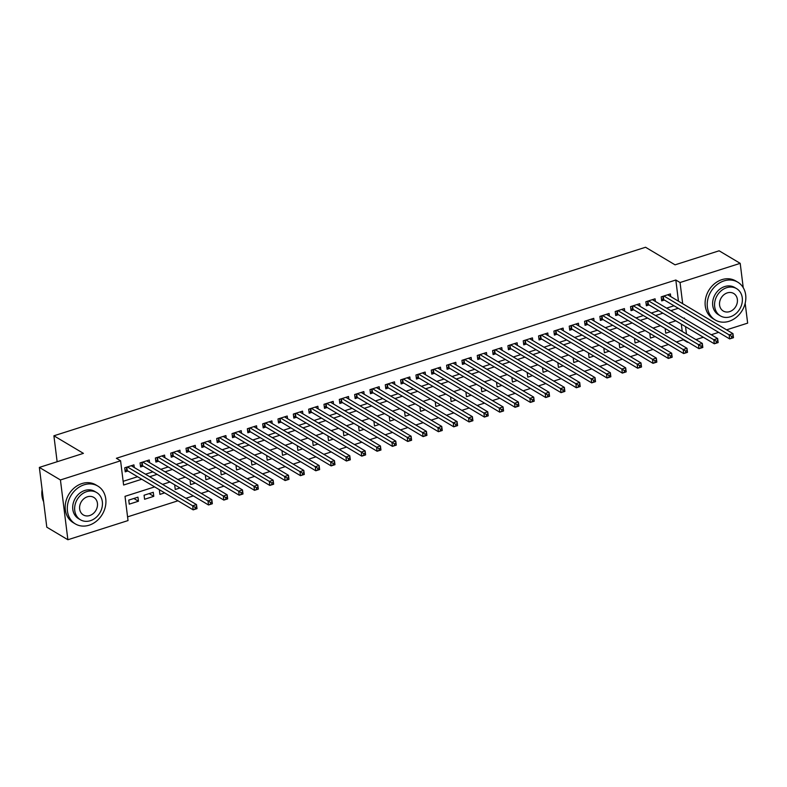 <?xml version="1.0" encoding="UTF-8"?>
<svg xmlns="http://www.w3.org/2000/svg" width="787" height="787" viewBox="0 0 787 787"><rect width="100%" height="100%" fill="white"/><g stroke="black" fill="none" stroke-linecap="round" stroke-linejoin="round"><path stroke-width="1.18" d="M745.171 303.261L747.65 323.132L726.578 329.842M718.659 332.37L711.251 334.731M703.332 337.249L695.924 339.61M688.005 342.138L687.425 341.794M676.387 341.981L683.273 339.787L687.494 342.296M127.573 516.862L177.98 500.798M185.899 498.279L193.307 495.918M201.236 493.39L208.634 491.029M216.563 488.511L223.961 486.15M231.89 483.621L239.287 481.26M247.216 478.742L254.624 476.381M262.543 473.853L269.951 471.492M277.87 468.973L285.278 466.612M293.197 464.084L300.604 461.723M308.524 459.205L315.931 456.844M323.851 454.315L331.258 451.954M339.177 449.436L346.585 447.075M354.504 444.547L361.912 442.186M369.831 439.667L377.239 437.306M385.158 434.778L392.565 432.427M400.485 429.899L407.892 427.538M415.811 425.01L423.219 422.658M431.138 420.13L438.546 417.769M446.475 415.241L453.873 412.89M461.802 410.361L469.2 408M477.129 405.482L484.526 403.121M492.455 400.593L499.863 398.232M507.782 395.713L515.19 393.352M523.109 390.824L530.517 388.463M538.436 385.945L545.844 383.584M553.763 381.056L561.17 378.695M569.09 376.176L576.497 373.815M584.416 371.287L591.824 368.926M599.743 366.408L607.151 364.047M615.07 361.518L622.478 359.157M630.397 356.639L637.804 354.278M645.724 351.75L653.131 349.389M661.05 346.87L668.458 344.509M154.636 486.897L125.015 496.331L128.035 520.571L67.879 539.744L60.432 479.962L120.588 460.788L123.608 485.028L141.778 479.234M60.432 479.962L39.35 467.409L46.797 527.182L67.879 539.744M134.262 467.517L133.928 464.871L124.73 467.793L125.231 471.836L127.917 470.98M149.589 462.628L149.255 459.982L140.056 462.913L140.558 466.947L143.244 466.101M164.916 457.749L164.581 455.102L155.383 458.024L155.885 462.067L158.571 461.212M180.243 452.859L179.908 450.213L170.71 453.145L171.222 457.188L173.897 456.332M195.57 447.98L195.235 445.334L186.037 448.256L186.549 452.299L189.224 451.443M210.896 443.091L210.562 440.445L201.374 443.376L201.875 447.419L204.551 446.563M226.223 438.211L225.889 435.565L216.7 438.497L217.202 442.53L219.878 441.674M241.55 433.322L241.215 430.676L232.027 433.607L232.529 437.651L235.205 436.795M256.877 428.443L256.552 425.797L247.354 428.728L247.856 432.761L250.541 431.906M272.204 423.554L271.879 420.907L262.681 423.839L263.183 427.882L265.868 427.026M287.53 418.674L287.206 416.028L278.008 418.959L278.509 422.993L281.195 422.137M302.857 413.795L302.533 411.139L293.335 414.07L293.836 418.113L296.522 417.258M318.184 408.906L317.859 406.259L308.661 409.191L309.163 413.224L311.849 412.368M333.511 404.026L333.186 401.37L323.988 404.302L324.49 408.345L327.176 407.489M348.838 399.137L348.513 396.491L339.315 399.422L339.817 403.456L342.502 402.6M364.174 394.257L363.84 391.601L354.642 394.533L355.144 398.576L357.829 397.72M379.501 389.368L379.167 386.722L369.969 389.654L370.47 393.687L373.156 392.831M394.828 384.489L394.494 381.833L385.296 384.764L385.797 388.808L388.483 387.952M410.155 379.6L409.82 376.953L400.622 379.885L401.134 383.918L403.81 383.062M425.482 374.72L425.147 372.064L415.949 374.996L416.461 379.039L419.137 378.183M440.809 369.831L440.474 367.185L431.286 370.116L431.788 374.15L434.463 373.304M456.135 364.952L455.801 362.295L446.613 365.227L447.114 369.27L449.79 368.414M471.462 360.062L471.128 357.416L461.939 360.348L462.441 364.381L465.117 363.535M486.789 355.183L486.464 352.537L477.266 355.458L477.768 359.502L480.444 358.646M502.116 350.294L501.791 347.647L492.593 350.579L493.095 354.612L495.78 353.766M517.443 345.414L517.118 342.768L507.92 345.69L508.422 349.733L511.107 348.877M532.769 340.525L532.445 337.879L523.247 340.81L523.749 344.854L526.434 343.998M548.096 335.646L547.772 332.999L538.574 335.921L539.075 339.964L541.761 339.108M563.423 330.756L563.098 328.11L553.9 331.042L554.402 335.085L557.088 334.229M578.75 325.877L578.425 323.231L569.227 326.162L569.729 330.196L572.415 329.34M594.087 320.988L593.752 318.342L584.554 321.273L585.056 325.316L587.741 324.46M609.413 316.108L609.079 313.462L599.881 316.394L600.383 320.427L603.068 319.571M624.74 311.219L624.406 308.573L615.208 311.504L615.709 315.548L618.395 314.692M640.067 306.34L639.733 303.693L630.535 306.625L631.036 310.658L633.722 309.803M655.394 301.46L655.059 298.804L645.861 301.736L646.373 305.779L649.049 304.923M665.871 328.956L665.222 329.163L665.723 333.206L670.465 331.691M650.544 333.836L649.895 334.052L650.396 338.085L655.138 336.57M635.217 338.725L634.558 338.931L635.07 342.975L639.811 341.46M619.89 343.604L619.231 343.821L619.743 347.854L624.484 346.339M604.564 348.493L603.904 348.7L604.406 352.743L609.158 351.228M589.237 353.373L588.578 353.589L589.079 357.623L593.831 356.108M573.91 358.262L573.251 358.469L573.753 362.512L578.504 360.997M558.583 363.141L557.924 363.358L558.426 367.391L563.177 365.876M543.256 368.031L542.597 368.237L543.099 372.281L547.85 370.766M527.929 372.91L527.27 373.117L527.772 377.16L532.524 375.645M512.603 377.799L511.943 378.006L512.445 382.049L517.197 380.534M497.276 382.679L496.617 382.885L497.118 386.929L501.87 385.414M481.949 387.568L481.29 387.775L481.792 391.808L486.543 390.303M466.622 392.447L465.963 392.654L466.465 396.697L471.206 395.182M451.295 397.337L450.636 397.543L451.138 401.577L455.88 400.071M435.959 402.216L435.309 402.423L435.811 406.466L440.553 404.951M420.632 407.105L419.983 407.312L420.484 411.345L425.226 409.84M405.305 411.985L404.646 412.191L405.157 416.234L409.899 414.719M389.978 416.874L389.319 417.08L389.831 421.114L394.572 419.609M374.651 421.753L373.992 421.96L374.494 426.003L379.245 424.488M359.325 426.633L358.665 426.849L359.167 430.882L363.919 429.377M343.998 431.522L343.339 431.729L343.84 435.772L348.592 434.257M328.671 436.401L328.012 436.618L328.513 440.651L333.265 439.146M313.344 441.291L312.685 441.497L313.187 445.54L317.938 444.025M298.017 446.17L297.358 446.386L297.86 450.42L302.611 448.905M282.69 451.059L282.031 451.266L282.533 455.309L287.285 453.794M267.364 455.939L266.704 456.155L267.206 460.188L271.958 458.673M252.037 460.828L251.378 461.034L251.879 465.078L256.631 463.563M236.71 465.707L236.051 465.924L236.553 469.957L241.294 468.442M221.383 470.596L220.724 470.803L221.226 474.846L225.967 473.331M206.046 475.476L205.397 475.692L205.899 479.726L210.641 478.211M190.72 480.365L190.07 480.572L190.572 484.615L195.314 483.1M175.393 485.245L174.734 485.461L175.245 489.494L179.987 487.979M160.066 490.134L159.407 490.34L159.918 494.384L164.66 492.869M149.186 493.597L153.78 496.331L144.582 499.263L144.08 495.22L153.278 492.298L153.78 496.331M683.273 339.787L683.214 339.276M682.24 331.455L681.326 324.146M674.489 326.841L673.8 326.428M659.162 331.73L658.473 331.317M643.835 336.61L643.146 336.197M628.508 341.499L627.819 341.086M613.181 346.378L612.483 345.965M597.854 351.268L597.156 350.854M582.528 356.147L581.829 355.734M567.201 361.036L566.502 360.623M551.874 365.916L551.175 365.502M536.547 370.805L535.849 370.392M521.21 375.684L520.522 375.271M505.884 380.574L505.195 380.16M490.557 385.453L489.868 385.04M475.23 390.332L474.541 389.929M459.903 395.222L459.215 394.808M444.576 400.101L443.888 399.688M429.249 404.99L428.561 404.577M413.923 409.87L413.234 409.456M398.596 414.759L397.907 414.346M383.269 419.638L382.571 419.225M367.942 424.527L367.244 424.114M352.615 429.407L351.917 428.994M337.289 434.296L336.59 433.883M321.962 439.176L321.263 438.762M306.635 444.065L305.936 443.652M291.308 448.944L290.61 448.531M275.971 453.833L275.283 453.42M260.645 458.713L259.956 458.3M245.318 463.602L244.629 463.189M229.991 468.481L229.302 468.068M214.664 473.371L213.975 472.957M199.337 478.25L198.649 477.837M184.01 483.139L183.322 482.726M168.684 488.019L167.995 487.606M137.951 497.177L128.753 500.109L129.255 504.152L138.453 501.221L137.951 497.177M678.463 301.185L675.826 280.015L116.378 458.28L120.588 460.788M123.146 481.319L137.558 476.725M145.487 474.197L152.894 471.846M160.814 469.318L168.221 466.957M176.14 464.438L183.548 462.077M191.467 459.549L198.875 457.188M206.794 454.67L214.202 452.309M222.121 449.78L229.529 447.419M237.448 444.901L244.855 442.54M252.775 440.012L260.182 437.651M268.101 435.132L275.509 432.771M283.428 430.243L290.836 427.882M298.755 425.364L306.163 423.003M314.082 420.474L321.49 418.113M329.419 415.595L336.816 413.234M344.745 410.706L352.143 408.345M360.072 405.826L367.47 403.465M375.399 400.937L382.807 398.576M390.726 396.058L398.133 393.697M406.053 391.169L413.46 388.808M421.379 386.289L428.787 383.928M436.706 381.4L444.114 379.049M452.033 376.52L459.441 374.159M467.36 371.631L474.768 369.28M482.687 366.752L490.094 364.391M498.014 361.863L505.421 359.511M513.34 356.983L520.748 354.622M528.667 352.104L536.075 349.743M543.994 347.215L551.402 344.854M559.331 342.335L566.729 339.974M574.658 337.446L582.055 335.085M589.984 332.567L597.382 330.206M605.311 327.677L612.719 325.316M620.638 322.798L628.046 320.437M635.965 317.909L643.373 315.548M651.292 313.029L658.699 310.668M666.619 308.14L674.026 305.779M670.721 296.571L670.386 293.925L661.188 296.856L661.7 300.89L664.376 300.034M39.35 467.409L83.412 453.361L53.9 435.791L57.136 461.743M53.9 435.791L645.547 247.256L675.059 264.835L719.121 250.797L740.203 263.35L743.233 287.668M675.826 280.015L680.047 282.523L740.203 263.35M682.683 303.693L680.047 282.523M149.697 476.715L157.105 474.354M165.024 471.826L172.432 469.465M180.351 466.947L187.759 464.586M195.688 462.058L203.085 459.697M211.014 457.178L218.412 454.817M226.341 452.289L233.739 449.928M241.668 447.41L249.076 445.048M256.995 442.52L264.402 440.169M272.322 437.641L279.729 435.28M287.648 432.752L295.056 430.4M302.975 427.872L310.383 425.511M318.302 422.983L325.71 420.632M333.629 418.104L341.037 415.743M348.956 413.224L356.363 410.863M364.283 408.335L371.69 405.974M379.609 403.456L387.017 401.095M394.936 398.566L402.344 396.205M410.263 393.687L417.671 391.326M425.6 388.798L432.998 386.437M440.927 383.918L448.324 381.557M456.253 379.029L463.651 376.668M471.58 374.15L478.988 371.789M486.907 369.26L494.315 366.899M502.234 364.381L509.642 362.02M517.561 359.492L524.968 357.131M532.888 354.612L540.295 352.251M548.214 349.723L555.622 347.362M563.541 344.844L570.949 342.483M578.868 339.954L586.276 337.593M594.195 335.075L601.602 332.714M609.522 330.186L616.929 327.835M624.848 325.306L632.256 322.945M640.175 320.417L647.583 318.066M655.512 315.538L662.91 313.177M670.839 310.649L678.237 308.297M684.562 318.833L684.474 318.066L683.696 318.312M675.777 320.84L668.37 323.201M660.45 325.72L653.043 328.081M645.114 330.609L637.716 332.97M629.787 335.488L622.389 337.849M614.46 340.377L607.062 342.729M599.133 345.257L591.726 347.618M583.806 350.146L576.399 352.497M568.48 355.026L561.072 357.387M553.153 359.915L545.745 362.266M537.826 364.794L530.418 367.155M522.499 369.674L515.091 372.035M507.172 374.563L499.765 376.924M491.845 379.442L484.438 381.803M476.519 384.331L469.111 386.692M461.192 389.211L453.784 391.572M445.865 394.1L438.457 396.461M430.538 398.979L423.131 401.34M415.202 403.869L407.804 406.23M399.875 408.748L392.477 411.109M384.548 413.637L377.15 415.998M369.221 418.517L361.823 420.878M353.894 423.406L346.487 425.767M338.567 428.285L331.16 430.646M323.241 433.175L315.833 435.536M307.914 438.054L300.506 440.415M292.587 442.943L285.179 445.304M277.26 447.823L269.852 450.184M261.933 452.712L254.526 455.063M246.606 457.591L239.199 459.952M231.28 462.481L223.872 464.832M215.953 467.36L208.545 469.721M200.626 472.249L193.218 474.6M185.299 477.129L177.892 479.49M169.962 482.008L162.565 484.369M686.451 333.963L685.546 326.654M133.859 498.486L138.453 501.221M731.536 336.374L731.743 337.987L733.277 337.495L733.071 335.882L731.536 336.374L729.146 334.868L732.972 333.649L733.474 337.692L729.647 338.912L729.146 334.868L663.874 296.001M667.71 294.781L732.972 333.649L733.071 335.882M731.743 337.987L729.647 338.912L663.707 299.64A1.761 0.669 -7.1 0 0 663.274 299.483L661.473 299.109M729.047 321.293A22.016 18.278 120.8 0 0 745.269 302.847A22.016 18.278 120.8 0 0 737.793 282.189A22.016 18.278 120.8 0 0 724.02 280.9A22.016 18.278 120.8 0 0 707.788 299.355A22.016 18.278 120.8 0 0 715.265 320.004A22.016 18.278 120.8 0 0 729.047 321.293M737.793 282.189L735.688 280.929A22.016 18.278 120.8 0 0 721.905 279.651A22.016 18.278 120.8 0 0 705.683 298.096A22.016 18.278 120.8 0 0 713.16 318.755L715.265 320.004M720.361 315.872L718.423 314.711A15.848 13.163 -59.2 0 1 713.032 299.837A15.848 13.163 -59.2 0 1 724.719 286.557A15.848 13.163 -59.2 0 1 734.645 287.481L736.583 288.632A15.848 13.163 120.8 0 0 726.657 287.708A15.848 13.163 120.8 0 0 714.98 300.998A15.848 13.163 120.8 0 0 720.361 315.872A15.848 13.163 120.8 0 0 730.277 316.797A15.848 13.163 120.8 0 0 741.964 303.507A15.848 13.163 120.8 0 0 736.583 288.632M727.306 292.882A10.211 8.48 120.8 0 0 719.771 301.441A10.211 8.48 120.8 0 0 723.243 311.022A10.211 8.48 120.8 0 0 729.638 311.622A10.211 8.48 120.8 0 0 737.163 303.064A10.211 8.48 120.8 0 0 733.7 293.482A10.211 8.48 120.8 0 0 727.306 292.882M89.128 525.204A22.016 18.278 120.8 0 0 105.35 506.749A22.016 18.278 120.8 0 0 97.873 486.1A22.016 18.278 120.8 0 0 84.091 484.812A22.016 18.278 120.8 0 0 67.869 503.267A22.016 18.278 120.8 0 0 75.345 523.916A22.016 18.278 120.8 0 0 89.128 525.204M97.873 486.1L95.768 484.841A22.016 18.278 120.8 0 0 81.986 483.562A22.016 18.278 120.8 0 0 65.754 502.008A22.016 18.278 120.8 0 0 73.24 522.666L75.345 523.916M80.441 519.784L78.503 518.623A15.848 13.163 -59.2 0 1 73.112 503.749A15.848 13.163 -59.2 0 1 84.799 490.468A15.848 13.163 -59.2 0 1 94.715 491.393L96.663 492.544A15.848 13.163 120.8 0 0 86.737 491.619A15.848 13.163 120.8 0 0 75.05 504.91A15.848 13.163 120.8 0 0 80.441 519.784A15.848 13.163 120.8 0 0 90.357 520.709A15.848 13.163 120.8 0 0 102.044 507.418A15.848 13.163 120.8 0 0 96.663 492.544M87.387 496.794A10.211 8.48 120.8 0 0 79.851 505.352A10.211 8.48 120.8 0 0 83.324 514.934A10.211 8.48 120.8 0 0 89.718 515.534A10.211 8.48 120.8 0 0 97.244 506.976A10.211 8.48 120.8 0 0 93.771 497.384A10.211 8.48 120.8 0 0 87.387 496.794M42.114 489.593A22.016 18.278 120.8 0 0 43.629 501.732M716.209 341.253L716.416 342.866L717.941 342.384L717.744 340.761L716.209 341.253L713.819 339.758L717.646 338.538L718.147 342.571L714.321 343.791L713.819 339.758L648.547 300.88M652.384 299.66L717.646 338.538L717.744 340.761M716.416 342.866L714.321 343.791L648.38 304.52A1.761 0.669 -7.1 0 0 647.947 304.372L646.147 303.989M700.883 346.142L701.089 347.756L702.614 347.264L702.417 345.65L700.883 346.142L698.492 344.637L702.319 343.417L702.821 347.46L698.994 348.68L698.492 344.637L633.22 305.769M637.057 304.549L702.319 343.417L702.417 345.65M701.089 347.756L698.994 348.68L633.053 309.399A1.761 0.669 -7.1 0 0 632.62 309.252L630.82 308.878M685.556 351.022L685.762 352.635L687.287 352.153L687.09 350.53L685.556 351.022L683.155 349.526L686.992 348.307L687.494 352.34L683.667 353.56L683.155 349.526L617.893 310.649M621.72 309.429L686.992 348.307L687.09 350.53M685.762 352.635L683.667 353.56L617.726 314.288A1.761 0.669 -7.1 0 0 617.293 314.131L615.493 313.757M670.229 355.911L670.426 357.524L671.96 357.032L671.764 355.419L670.229 355.911L667.829 354.406L671.665 353.186L672.167 357.229L668.34 358.449L667.829 354.406L602.567 315.538M606.393 314.318L671.665 353.186L671.764 355.419M670.426 357.524L668.34 358.449L602.389 319.168A1.761 0.669 -7.1 0 0 601.966 319.02L600.166 318.646M654.902 360.79L655.099 362.404L656.633 361.922L656.437 360.298L654.902 360.79L652.502 359.295L656.338 358.075L656.84 362.109L653.003 363.328L652.502 359.295L587.24 320.417M591.067 319.197L656.338 358.075L656.437 360.298M655.099 362.404L653.003 363.328L587.063 324.057A1.761 0.669 -7.1 0 0 586.64 323.9L584.839 323.526M639.575 365.67L639.772 367.293L641.307 366.801L641.11 365.188L639.575 365.67L637.175 364.174L641.012 362.955L641.513 366.998L637.677 368.218L637.175 364.174L571.913 325.306M575.74 324.087L641.012 362.955L641.11 365.188M639.772 367.293L637.677 368.218L571.736 328.936A1.761 0.669 -7.1 0 0 571.313 328.789L569.513 328.405M624.248 370.559L624.445 372.172L625.98 371.69L625.783 370.067L624.248 370.559L621.848 369.064L625.685 367.844L626.186 371.877L622.35 373.097L621.848 369.064L556.586 330.186M560.413 328.966L625.685 367.844L625.783 370.067M624.445 372.172L622.35 373.097L556.409 333.826A1.761 0.669 -7.1 0 0 555.986 333.668L554.186 333.295M608.922 375.438L609.118 377.062L610.653 376.57L610.456 374.956L608.922 375.438L606.521 373.943L610.358 372.723L610.86 376.766L607.023 377.986L606.521 373.943L541.259 335.075M545.086 333.845L610.358 372.723L610.456 374.956M609.118 377.062L607.023 377.986L541.082 338.705A1.761 0.669 -7.1 0 0 540.659 338.558L538.849 338.174M593.595 380.328L593.792 381.941L595.326 381.449L595.129 379.836L593.595 380.328L591.194 378.832L595.031 377.603L595.533 381.646L591.696 382.866L591.194 378.832L525.932 339.954M529.759 338.735L595.031 377.603L595.129 379.836M593.792 381.941L591.696 382.866L525.755 343.594A1.761 0.669 -7.1 0 0 525.332 343.437L523.522 343.063M578.268 385.207L578.465 386.83L579.999 386.338L579.793 384.725L578.268 385.207L575.868 383.712L579.704 382.492L580.206 386.535L576.369 387.755L575.868 383.712L510.596 344.844M514.432 343.614L579.704 382.492L579.793 384.725M578.465 386.83L576.369 387.755L510.429 348.474A1.761 0.669 -7.1 0 0 510.006 348.326L508.195 347.943M562.941 390.096L563.138 391.71L564.673 391.218L564.466 389.604L562.941 390.096L560.541 388.601L564.368 387.371L564.879 391.414L561.042 392.634L560.541 388.601L495.269 349.723M499.106 348.503L564.368 387.371L564.466 389.604M563.138 391.71L561.042 392.634L495.102 353.363A1.761 0.669 -7.1 0 0 494.679 353.206L492.869 352.832M547.614 394.976L547.811 396.599L549.346 396.107L549.139 394.494L547.614 394.976L545.214 393.48L549.041 392.26L549.552 396.294L545.716 397.524L545.214 393.48L479.942 354.612M483.779 353.383L549.041 392.26L549.139 394.494M547.811 396.599L545.716 397.524L479.775 358.242A1.761 0.669 -7.1 0 0 479.352 358.095L477.542 357.711M532.278 399.865L532.484 401.478L534.019 400.986L533.812 399.373L532.278 399.865L529.887 398.37L533.714 397.14L534.216 401.183L530.389 402.403L529.887 398.37L464.615 359.492M468.452 358.272L533.714 397.14L533.812 399.373M532.484 401.478L530.389 402.403L464.448 363.132A1.761 0.669 -7.1 0 0 464.025 362.974L462.215 362.6M516.951 404.744L517.157 406.367L518.692 405.876L518.485 404.262L516.951 404.744L514.56 403.249L518.387 402.029L518.889 406.062L515.062 407.292L514.56 403.249L449.288 364.371M453.125 363.151L518.387 402.029L518.485 404.262M517.157 406.367L515.062 407.292L449.121 368.011A1.761 0.669 -7.1 0 0 448.698 367.863L446.888 367.48M501.624 409.633L501.831 411.247L503.365 410.755L503.159 409.142L501.624 409.633L499.233 408.128L503.06 406.909L503.562 410.952L499.735 412.172L499.233 408.128L433.962 369.26M437.798 368.041L503.06 406.909L503.159 409.142M501.831 411.247L499.735 412.172L433.794 372.9A1.761 0.669 -7.1 0 0 433.362 372.743L431.561 372.369M486.297 414.513L486.504 416.126L488.038 415.644L487.832 414.031L486.297 414.513L483.907 413.018L487.733 411.798L488.235 415.831L484.408 417.061L483.907 413.018L418.635 374.14M422.471 372.92L487.733 411.798L487.832 414.031M486.504 416.126L484.408 417.061L418.468 377.78A1.761 0.669 -7.1 0 0 418.035 377.632L416.234 377.248M470.97 419.402L471.177 421.015L472.702 420.524L472.505 418.91L470.97 419.402L468.58 417.897L472.407 416.677L472.908 420.72L469.082 421.94L468.58 417.897L403.308 379.029M407.145 377.809L472.407 416.677L472.505 418.91M471.177 421.015L469.082 421.94L403.141 382.669A1.761 0.669 -7.1 0 0 402.708 382.512L400.908 382.138M455.643 424.282L455.85 425.895L457.375 425.413L457.178 423.8L455.643 424.282L453.243 422.786L457.08 421.566L457.581 425.6L453.755 426.82L453.243 422.786L387.981 383.908M391.808 382.689L457.08 421.566L457.178 423.8M455.85 425.895L453.755 426.82L387.814 387.548A1.761 0.669 -7.1 0 0 387.381 387.401L385.581 387.017M440.317 429.171L440.523 430.784L442.048 430.292L441.851 428.679L440.317 429.171L437.916 427.666L441.753 426.446L442.255 430.489L438.428 431.709L437.916 427.666L372.654 388.798M376.481 387.578L441.753 426.446L441.851 428.679M440.523 430.784L438.428 431.709L372.477 392.438A1.761 0.669 -7.1 0 0 372.054 392.28L370.254 391.906M424.99 434.05L425.187 435.664L426.721 435.181L426.524 433.568L424.99 434.05L422.589 432.555L426.426 431.335L426.928 435.368L423.091 436.588L422.589 432.555L357.328 393.677M361.154 392.457L426.426 431.335L426.524 433.568M425.187 435.664L423.091 436.588L357.15 397.317A1.761 0.669 -7.1 0 0 356.727 397.169L354.927 396.786M409.663 438.939L409.86 440.553L411.394 440.061L411.198 438.448L409.663 438.939L407.263 437.434L411.099 436.214L411.601 440.258L407.764 441.477L407.263 437.434L342.001 398.566M345.827 397.346L411.099 436.214L411.198 438.448M409.86 440.553L407.764 441.477L341.824 402.206A1.761 0.669 -7.1 0 0 341.401 402.049L339.6 401.675M394.336 443.819L394.533 445.432L396.068 444.95L395.871 443.327L394.336 443.819L391.936 442.324L395.772 441.104L396.274 445.137L392.438 446.357L391.936 442.324L326.674 403.446M330.501 402.226L395.772 441.104L395.871 443.327M394.533 445.432L392.438 446.357L326.497 407.086A1.761 0.669 -7.1 0 0 326.074 406.938L324.274 406.554M379.009 448.708L379.206 450.321L380.741 449.83L380.544 448.216L379.009 448.708L376.609 447.203L380.446 445.983L380.947 450.026L377.111 451.246L376.609 447.203L311.347 408.335M315.174 407.115L380.446 445.983L380.544 448.216M379.206 450.321L377.111 451.246L311.17 411.975A1.761 0.669 -7.1 0 0 310.747 411.817L308.937 411.444M363.683 453.587L363.879 455.201L365.414 454.719L365.217 453.096L363.683 453.587L361.282 452.092L365.119 450.872L365.621 454.906L361.784 456.126L361.282 452.092L296.02 413.214M299.847 411.995L365.119 450.872L365.217 453.096M363.879 455.201L361.784 456.126L295.843 416.854A1.761 0.669 -7.1 0 0 295.42 416.707L293.61 416.323M348.356 458.477L348.552 460.09L350.087 459.598L349.881 457.985L348.356 458.477L345.955 456.972L349.792 455.752L350.294 459.795L346.457 461.015L345.955 456.972L280.693 418.104M284.52 416.884L349.792 455.752L349.881 457.985M348.552 460.09L346.457 461.015L280.516 421.734A1.761 0.669 -7.1 0 0 280.093 421.586L278.283 421.212M333.029 463.356L333.226 464.969L334.76 464.487L334.554 462.864L333.029 463.356L330.629 461.861L334.455 460.641L334.967 464.674L331.13 465.894L330.629 461.861L265.357 422.983M269.193 421.763L334.455 460.641L334.554 462.864M333.226 464.969L331.13 465.894L265.189 426.623A1.761 0.669 -7.1 0 0 264.766 426.465L262.956 426.092M317.702 468.245L317.899 469.859L319.433 469.367L319.227 467.753L317.702 468.245L315.302 466.74L319.128 465.52L319.64 469.564L315.803 470.783L315.302 466.74L250.03 427.872M253.867 426.652L319.128 465.52L319.227 467.753M317.899 469.859L315.803 470.783L249.863 431.502A1.761 0.669 -7.1 0 0 249.44 431.355L247.63 430.981M302.365 473.125L302.572 474.738L304.107 474.256L303.9 472.633L302.365 473.125L299.975 471.629L303.802 470.41L304.303 474.443L300.477 475.663L299.975 471.629L234.703 432.752M238.54 431.532L303.802 470.41L303.9 472.633M302.572 474.738L300.477 475.663L234.536 436.392A1.761 0.669 -7.1 0 0 234.113 436.234L232.303 435.86M287.039 478.004L287.245 479.627L288.78 479.135L288.573 477.522L287.039 478.004L284.648 476.509L288.475 475.289L288.977 479.332L285.15 480.552L284.648 476.509L219.376 437.641M223.213 436.421L288.475 475.289L288.573 477.522M287.245 479.627L285.15 480.552L219.209 441.271A1.761 0.669 -7.1 0 0 218.786 441.123L216.976 440.75M271.712 482.893L271.918 484.507L273.453 484.025L273.246 482.401L271.712 482.893L269.321 481.398L273.148 480.178L273.65 484.212L269.823 485.431L269.321 481.398L204.049 442.52M207.886 441.3L273.148 480.178L273.246 482.401M271.918 484.507L269.823 485.431L203.882 446.16A1.761 0.669 -7.1 0 0 203.449 446.003L201.649 445.629M256.385 487.773L256.592 489.396L258.126 488.904L257.92 487.291L256.385 487.773L253.994 486.277L257.821 485.058L258.323 489.101L254.496 490.321L253.994 486.277L188.723 447.41M192.559 446.18L257.821 485.058L257.92 487.291M256.592 489.396L254.496 490.321L188.555 451.04A1.761 0.669 -7.1 0 0 188.123 450.892L186.322 450.508M241.058 492.662L241.265 494.275L242.79 493.783L242.593 492.17L241.058 492.662L238.668 491.167L242.494 489.937L242.996 493.98L239.169 495.2L238.668 491.167L173.396 452.289M177.232 451.069L242.494 489.937L242.593 492.17M241.265 494.275L239.169 495.2L173.229 455.929A1.761 0.669 -7.1 0 0 172.796 455.771L170.995 455.398M225.731 497.541L225.938 499.165L227.463 498.673L227.266 497.059L225.731 497.541L223.341 496.046L227.168 494.826L227.669 498.869L223.842 500.089L223.341 496.046L158.069 457.178M161.896 455.948L227.168 494.826L227.266 497.059M225.938 499.165L223.842 500.089L157.902 460.808A1.761 0.669 -7.1 0 0 157.469 460.661L155.669 460.277M210.404 502.431L210.611 504.044L212.136 503.552L211.939 501.939L210.404 502.431L208.004 500.935L211.841 499.706L212.342 503.749L208.516 504.969L208.004 500.935L142.742 462.058M146.569 460.838L211.841 499.706L211.939 501.939M210.611 504.044L208.516 504.969L142.565 465.697A1.761 0.669 -7.1 0 0 142.142 465.54L140.342 465.166M195.078 507.31L195.274 508.933L196.809 508.441L196.612 506.828L195.078 507.31L192.677 505.815L196.514 504.595L197.016 508.628L193.189 509.858L192.677 505.815L127.415 466.947M131.242 465.717L196.514 504.595L196.612 506.828M195.274 508.933L193.189 509.858L127.238 470.577A1.761 0.669 -7.1 0 0 126.815 470.429L125.015 470.046M663.274 296.187L663.707 299.64M662.88 296.315L663.274 299.483M647.947 301.077L648.38 304.52M647.553 301.195L647.947 304.372M632.62 305.956L633.053 309.399M632.227 306.084L632.62 309.252M617.293 310.845L617.726 314.288M616.9 310.963L617.293 314.131M601.966 315.725L602.389 319.168M601.573 315.853L601.966 319.02M586.64 320.614L587.063 324.057M586.246 320.732L586.64 323.9M571.313 325.493L571.736 328.936M570.919 325.621L571.313 328.789M555.986 330.383L556.409 333.826M555.592 330.501L555.986 333.668M540.659 335.262L541.082 338.705M540.266 335.39L540.659 338.558M525.322 340.151L525.755 343.594M524.939 340.269L525.332 343.437M509.996 345.031L510.429 348.474M509.612 345.159L510.006 348.326M494.669 349.92L495.102 353.363M494.285 350.038L494.679 353.206M479.342 354.799L479.775 358.242M478.958 354.927L479.352 358.095M464.015 359.679L464.448 363.132M463.622 359.807L464.025 362.974M448.688 364.568L449.121 368.011M448.295 364.696L448.698 367.863M433.362 369.447L433.794 372.9M432.968 369.575L433.362 372.743M418.035 374.337L418.468 377.78M417.641 374.464L418.035 377.632M402.708 379.216L403.141 382.669M402.314 379.344L402.708 382.512M387.381 384.105L387.814 387.548M386.988 384.233L387.381 387.401M372.054 388.985L372.477 392.438M371.661 389.112L372.054 392.28M356.727 393.874L357.15 397.317M356.334 393.992L356.727 397.169M341.401 398.753L341.824 402.206M341.007 398.881L341.401 402.049M326.074 403.642L326.497 407.086M325.68 403.761L326.074 406.938M310.747 408.522L311.17 411.975M310.353 408.65L310.747 411.817M295.42 413.411L295.843 416.854M295.027 413.529L295.42 416.707M280.083 418.291L280.516 421.734M279.7 418.418L280.093 421.586M264.757 423.18L265.189 426.623M264.373 423.298L264.766 426.465M249.43 428.059L249.863 431.502M249.046 428.187L249.44 431.355M234.103 432.948L234.536 436.392M233.709 433.066L234.113 436.234M218.776 437.828L219.209 441.271M218.383 437.956L218.786 441.123M203.449 442.717L203.882 446.16M203.056 442.835L203.449 446.003M188.123 447.596L188.555 451.04M187.729 447.724L188.123 450.892M172.796 452.486L173.229 455.929M172.402 452.604L172.796 455.771M157.469 457.365L157.902 460.808M157.075 457.493L157.469 460.661M142.142 462.254L142.565 465.697M141.749 462.372L142.142 465.54M126.815 467.134L127.238 470.577M126.422 467.262L126.815 470.429"/></g></svg>
